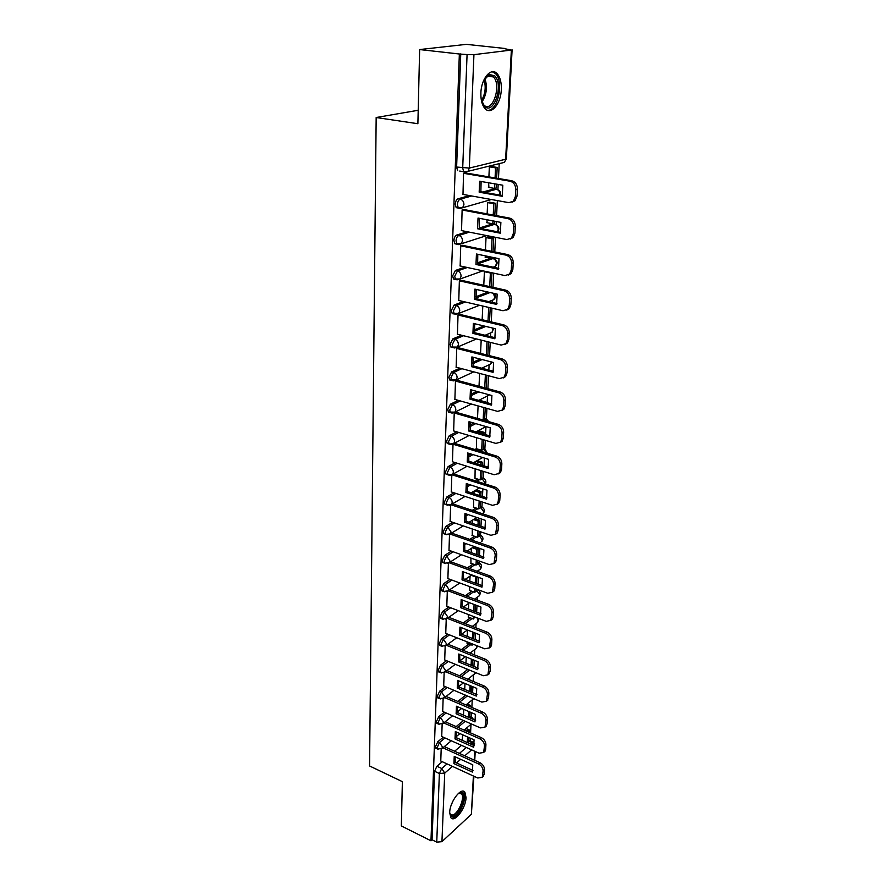 <?xml version="1.0" encoding="UTF-8"?>
<svg xmlns="http://www.w3.org/2000/svg" width="887" height="887" viewBox="0 0 887 887"><rect width="100%" height="100%" fill="white"/><g stroke="black" fill="none" stroke-linecap="round" stroke-linejoin="round"><path stroke-width="1.33" d="M443.3 737.197L437.801 741.72L435.45 746.743L436.504 748.561M444.354 712.206L438.743 716.696L436.36 721.741L437.468 723.637M445.44 686.715L439.697 691.161L437.291 696.228L438.466 698.202M446.549 660.704L440.673 665.106L438.245 670.195L439.486 672.246M447.691 634.161L441.659 638.507L439.22 643.618L439.642 645.403L440.529 645.758M448.866 607.063L442.68 611.354L440.207 616.498L440.662 618.361L441.593 618.716M450.075 579.388L443.711 583.624L441.216 588.802L441.693 590.742L442.691 591.119M451.328 551.137L444.775 555.317L442.247 560.506L442.757 562.535L443.81 562.923M452.625 522.277L445.851 526.39L443.3 531.601L443.833 533.73L444.952 534.118M453.956 492.795L446.959 496.831L444.387 502.075L444.941 504.304L446.128 504.703M455.341 462.659L448.09 466.629L445.485 471.895L446.083 474.235L447.325 474.623M456.794 431.858L449.243 435.75L446.616 441.039L447.236 443.489L448.556 443.888M458.302 400.37L450.419 404.184L447.758 409.495L448.423 412.067L449.82 412.466M459.887 368.172L451.627 371.897L448.944 377.23L449.642 379.924L451.117 380.323M461.562 335.231L452.858 338.856L450.141 344.211L450.895 347.05L452.437 347.438M463.336 301.536L454.122 305.061L451.383 310.428L452.17 313.41L453.8 313.798M465.254 267.054L455.419 270.457L452.647 275.857L453.479 278.984L455.197 279.372M467.338 231.751L456.738 235.033C455.131 235.809 454.199 237.616 453.933 240.455L454.82 243.748L456.639 244.125M469.655 195.606L458.102 198.755C456.472 199.475 455.53 201.294 455.253 204.187L456.195 207.658L458.147 208.024M501.31 89.598C501.543 82.469 500.168 77.18 497.175 73.743C491.232 66.747 481.22 78.4 480.887 92.98C480.71 100.031 482.084 105.22 484.989 108.558C491.043 115.587 500.889 103.967 501.31 89.598M466.052 797.59L464.91 792.246C461.318 786.669 449.809 801.781 449.698 812.437L450.84 817.648C454.554 823.203 465.897 808.09 466.052 797.59M470.177 740.944L470.31 738.184M470.576 732.917L471.008 724.335M471.385 716.862L471.596 712.727M471.862 707.438L472.239 699.887M472.616 692.403L472.893 686.76M473.17 681.427L473.492 674.963M473.924 666.436L474.235 660.25M474.501 654.883L474.767 649.539M475.277 639.582L475.598 633.185M475.864 627.785L476.075 623.616M476.652 612.152L476.984 605.544M477.261 600.111L477.406 597.173M478.06 584.145L478.403 577.315M478.681 571.849L478.758 570.197M479.146 562.646L479.224 561.027M479.501 555.539L479.856 548.476M480.532 535.094L480.687 531.834M480.976 526.301L481.342 519.006M481.94 506.976L482.195 501.987M482.473 496.432L482.85 488.87M483.393 478.259L483.725 471.485M484.014 465.886L484.402 458.069M484.867 448.933L485.3 440.296M485.577 434.652L485.976 426.691M486.375 418.974L486.908 408.386M487.185 402.72L487.517 396.179M487.905 388.373L488.549 375.755M488.837 370.045L489.081 364.989M489.557 355.665L490.223 342.349M490.511 336.605L490.688 333.113M491.254 321.892L491.941 308.166M492.241 302.378L492.329 300.527M492.995 287.321L493.704 273.163M494.425 258.971L494.48 257.751M494.78 251.919L495.511 237.317M496.143 224.755L496.299 221.528M496.598 215.663L497.352 200.584M497.906 189.729L498.172 184.418M498.472 178.509L499.215 163.64M504.991 48.774L511.367 50.049L473.935 54.661L469.323 168.075L505.645 159.239L511.367 50.049M419.64 49.561L459.355 54.007L430.971 840.787L401.334 825.941L402.376 781.658L369.569 765.969L376.166 117.516L417.888 123.725L419.64 49.561L466.318 44.35L505.013 48.486M473.924 776.236L471.374 814.277L441.937 841.663L436.748 842.14L432.058 839.789L434.552 771.258L436.892 766.268L442.269 761.7M454.599 751.245L461.539 745.357M432.058 839.789L430.971 840.787M459.721 171.058L463.679 171.723L462.704 168.064L467.072 54.55L473.935 54.661M467.072 54.55L459.355 54.007M465.52 172.932L463.546 173.198L462.981 194.408M488.615 182.777L488.892 187.434M489.535 202.192L487.673 202.602L487.14 213.889M464.078 209.576L462.116 209.897L461.539 230.609M486.863 219.743L487.196 222.737M487.861 237.084L486.032 237.572L485.444 250.012M462.659 245.355L460.73 245.732L460.142 265.956M485.167 255.822L485.533 257.23M485.422 271.378L484.413 271.744L483.781 285.281M461.284 280.292L459.366 280.724L458.779 300.482M459.932 314.43L458.036 314.918L457.448 334.211M458.623 347.793L456.738 348.325L456.151 367.185M457.326 380.401L455.474 380.978L454.887 399.416M480.078 400.214L479.268 400.514M456.073 412.278L454.233 412.898L453.656 430.938M453.024 444.187L452.448 461.761M476.585 437.712L476.408 448.711M451.827 474.955L451.272 491.919M475.122 468.813L475 478.259M450.651 505.047L450.119 521.423M473.691 499.215L473.625 507.187M449.509 534.495L448.988 550.306M472.283 528.974L472.283 535.526M448.39 563.323L447.891 578.579M470.908 558.078L470.964 563.267M447.292 591.54L446.804 606.264M469.567 586.573L469.678 590.454M446.228 619.159L445.751 633.385M468.258 614.469L468.414 617.097M445.174 646.213L444.709 659.95M466.961 641.789L467.183 643.208M444.143 672.723L443.7 685.984M443.134 698.69L442.702 711.496M442.147 724.158L441.726 736.498M456.173 726.586L463.524 720.543M457.825 701.451L465.608 695.231M459.555 675.794L467.682 669.508M461.373 649.628L468.99 643.929M463.291 622.918L470.332 617.84M465.32 595.654L471.718 591.208M467.471 567.813L473.137 564.043M469.777 539.385L474.589 536.313M472.239 510.347L476.097 508.007M467.061 485.222L468.602 484.324M474.9 480.687L477.649 479.091M468.292 455.574L471.108 454.033M477.783 450.374L479.257 449.565M469.611 425.239L473.835 423.066M471.008 394.216L476.829 391.411M472.494 362.484L480.133 359.047M474.046 330.031L483.847 325.939M475.676 296.823L488.072 292.078M477.394 262.84L490.566 258.272M479.191 228.07L492.595 223.923L496.033 224.71C499.137 226.551 499.669 228.913 497.618 231.806M482.705 192.047L494.314 188.887L496.398 189.253L484.801 192.424M418.209 110.276L376.166 117.516M491.232 166.468L489.358 166.823L488.892 176.89M441.172 749.116L440.772 761.013M471.03 716.807L469.899 716.264M472.206 692.337L471.119 691.838M476.23 589.19L477.139 589.533M493.804 224.156L492.595 223.923M495.412 189.075L494.314 188.887M472.937 742.175L468.713 740.235M460.752 53.841L456.617 167.044L457.614 170.703M482.794 306.048L482.151 319.73M481.186 340.109L480.566 353.381M479.623 373.394L479.013 386.266M478.093 405.913L477.494 418.409M475.465 461.584L475.388 463.225M474.068 491.121L473.946 493.671M472.704 520.026L472.549 523.463M471.374 548.343L471.174 552.612M470.066 576.073L469.822 581.14M468.779 603.249L468.513 609.07M467.516 630.036L467.216 636.411M466.252 657.034L465.952 663.199M464.999 683.478L464.721 689.443M463.779 709.378L463.502 715.155M462.582 734.769L462.315 740.357M462.726 194.364L508.894 202.668L513.462 201.161L515.358 196.537L515.757 189.53C515.635 185.05 513.728 182.278 510.047 181.203L463.535 173.309M502.23 196.282L502.807 185.217L479.656 181.236L479.168 192.191L502.23 196.282M496.642 178.198L497.186 167.443L490.954 166.423M488.393 187.345L494.547 188.421L496.166 187.977L496.354 184.108M495.068 177.932L495.556 167.854L497.186 167.443M494.547 188.421L494.769 183.831M489.358 166.834L495.556 167.854M511.999 202.225L515.125 200.673L517.021 196.06L517.42 189.064C517.298 184.596 515.402 181.824 511.721 180.748L464.976 172.843M502.508 195.55L480.876 191.725L481.109 181.48M480.876 191.725L479.168 192.191M483.592 80.639L489.424 74.464L494.702 75.838C504.104 84.42 493.627 115.809 484.524 106.307L481.242 99.61M482.129 102.548L483.903 105.043C492.285 113.824 502.009 85.03 493.405 76.925L488.427 75.583L485.178 77.989M487.44 110.265C497.651 111.773 504.337 81.77 495.534 73.665L492.285 71.758M458.49 793.311L460.796 792.468C468.281 791.692 460.098 815.985 452.791 816.251C451.106 816.384 450.064 815.275 449.687 812.947M449.698 813.024L450.286 814.166L452.315 815.009C457.803 814.909 465.298 797.679 461.562 793.843L458.546 793.266M452.204 818.014C459 817.858 468.269 796.515 463.646 791.758L463.081 791.215M461.318 230.565L506.887 239.568L511.511 238.082L513.274 233.702L513.662 226.861C513.529 222.482 511.655 219.743 508.029 218.623L462.116 210.008M500.323 233.192L500.878 222.404L478.026 218.058L477.561 228.757L500.323 233.192M494.802 215.319L495.401 203.256L489.291 202.147M486.73 222.648L492.806 223.812L494.403 223.313L494.514 221.196M493.239 215.031L493.793 203.722L495.401 203.256M492.806 223.812L492.95 220.896M487.684 202.602L493.793 203.722M510.225 239.069L513.152 237.528L514.926 233.159L515.314 226.329C515.181 221.961 513.307 219.222 509.681 218.113L463.579 209.476M500.623 232.394L479.235 228.236L479.435 218.324M479.235 228.236L477.561 228.757M459.943 265.912L504.947 275.58L509.593 274.116L511.245 269.97L511.611 263.295C511.489 259.015 509.637 256.299 506.045 255.134L460.719 245.843M498.45 269.227L499.004 258.694L476.441 254.015L475.975 264.459L498.45 269.227M493.006 251.553L493.66 238.237L487.65 237.051M485.1 257.141L491.11 258.383L492.706 257.385M491.453 251.243L492.074 238.758L493.66 238.237M491.11 258.383L491.176 257.075M486.054 237.561L492.074 238.758M508.484 275.014L511.222 273.506L512.863 269.371L513.251 262.707C513.118 258.439 511.267 255.722 507.686 254.569L462.194 245.255M498.793 268.362L477.638 263.871L477.794 254.292M477.638 263.871L475.975 264.459M458.601 300.438L503.04 310.738L507.708 309.297L509.249 305.372L509.615 298.864C509.493 294.672 507.652 291.978 504.115 290.781L459.366 280.835M496.631 304.407L497.163 294.118L474.889 289.118L474.434 299.318L496.631 304.407M491.243 286.933L491.941 272.786M489.724 286.601L490.389 272.996L491.331 272.653M484.468 271.721L490.389 272.996M506.754 310.117L509.326 308.643L510.868 304.718L511.234 298.209C511.112 294.04 509.282 291.346 505.745 290.149L460.841 280.192M496.997 303.476L476.086 298.686L476.197 289.417M476.086 298.686L474.434 299.318M457.293 334.177L501.177 345.076L505.878 343.668L507.309 339.943L507.663 333.579C507.541 329.487 505.723 326.826 502.23 325.584L458.036 315.018M452.514 313.699L453.357 313.909M494.846 338.767L495.367 328.722L473.37 323.411L472.926 333.379L494.846 338.767M489.524 321.482L490.212 307.767M488.016 321.127L488.693 307.412M505.058 344.389L507.475 342.947L508.905 339.244L509.271 332.88C509.138 328.8 507.331 326.139 503.849 324.897L459.521 314.331M495.234 337.77L474.567 332.692L474.645 323.722M474.567 332.692L472.926 333.379M456.007 367.151L499.359 378.616L504.071 377.241L505.413 373.715L505.767 367.495C505.634 363.493 503.838 360.854 500.39 359.568L456.738 348.425M493.105 372.329L493.615 362.517L471.895 356.918L471.463 366.653L493.105 372.329M487.85 355.232L488.504 341.927M486.364 354.855L487.018 341.55M503.384 377.884L505.657 376.476L506.998 372.95L507.353 366.741C507.22 362.75 505.435 360.111 501.987 358.836L458.224 347.693M493.527 371.265L473.07 365.921L473.115 357.239M473.07 365.921L471.463 366.653M454.765 399.383L497.585 411.38L502.308 410.049L503.561 406.701L503.905 400.625C503.772 396.711 502.009 394.094 498.594 392.775L455.474 381.077M491.409 405.126L491.908 395.535L470.443 389.659L470.021 399.183L491.409 405.126M486.209 388.218L486.852 375.301M484.734 387.819L485.377 374.913M501.743 410.603L503.871 409.24L505.124 405.891L505.468 399.826C505.346 395.912 503.583 393.307 500.179 391.999L456.949 380.29M491.841 404.006L471.618 398.396L471.629 389.992M471.618 398.396L470.021 399.183M453.534 430.894L495.855 443.411L500.567 442.125L501.754 438.943L502.086 433C501.953 429.164 500.201 426.58 496.842 425.228L454.233 412.998M489.746 437.18L490.234 427.8L469.023 421.669L468.613 430.971L489.746 437.18M485.511 402.254L479.945 400.181M483.77 407.51L483.16 420.039L484.668 419.263L485.233 407.92M484.856 402.066L485.533 401.733M500.113 442.591L502.12 441.271L503.306 438.089L503.639 432.157C503.506 428.332 501.765 425.749 498.405 424.396L455.707 412.178M490.201 436.016L470.199 430.151L470.177 422.001M470.199 430.151L468.613 430.971M452.337 461.728L494.159 474.733L498.871 473.481L499.98 470.454L500.312 464.655C500.179 460.896 498.45 458.324 495.123 456.949L453.013 444.221M488.127 468.524L488.593 459.355L467.649 452.969L467.238 462.072L488.127 468.524M483.925 434.175L484.014 432.313L478.503 430.705M476.075 448.611L481.663 450.297L483.16 449.465L483.648 439.808M482.484 433.754L484.014 432.313M481.663 450.297L482.206 439.375M476.995 431.492L482.517 433.111M498.516 473.869L500.412 472.583L501.521 469.556L501.854 463.768C501.72 460.009 499.991 457.448 496.676 456.073L454.488 443.345M488.604 467.305L468.813 461.207L468.757 453.312M468.813 461.207L467.238 462.072M451.173 491.886L492.507 505.346L497.208 504.149L498.25 501.266L498.572 495.589C498.439 491.919 496.731 489.369 493.438 487.961L452.06 474.822M486.531 499.159L486.996 490.201L466.296 483.581L465.897 492.485L486.531 499.159M482.373 465.387L482.528 462.249L477.206 460.619M474.678 478.16L480.211 479.9L481.696 479.035L482.096 470.975M480.942 464.943L481.042 463.092L482.528 462.249M480.211 479.9L480.676 470.531M475.709 461.451L481.042 463.092M496.931 504.459L498.738 503.206L499.78 500.335L500.102 494.658C499.969 490.988 498.261 488.449 494.979 487.052L453.423 473.88M487.03 497.906L467.449 491.575L467.371 483.925M467.449 491.575L465.897 492.485M450.019 521.39L490.877 535.304L495.578 534.151L496.875 525.858C496.742 522.255 495.046 519.727 491.797 518.296L451.106 504.781M484.978 529.14L485.433 520.37L464.965 513.529L464.577 522.232L484.978 529.14M480.854 495.911L481.076 491.553L476.064 489.946M473.314 507.087L478.78 508.894L480.255 507.996L480.577 501.465M479.446 495.445L479.59 492.429L481.076 491.553M478.78 508.894L479.168 501.011M474.578 490.81L479.59 492.429M495.378 534.384L497.097 533.165L498.073 530.426L498.383 524.882C498.25 521.29 496.565 518.773 493.327 517.343L452.503 503.805M485.499 527.832L466.118 521.29L466.019 513.883M466.118 521.29L464.577 522.232M448.9 550.273L489.291 564.598L493.981 563.5L495.212 555.45C495.079 551.925 493.405 549.43 490.201 547.966L450.152 534.085M483.459 558.466L483.903 549.885L463.668 542.833L463.291 551.359L483.459 558.466M479.368 525.769L479.645 520.237L474.922 518.662M471.984 535.415L477.383 537.278L478.847 536.347L479.091 531.291M477.982 525.292L478.182 521.157L479.645 520.237M477.383 537.278L477.705 530.814M473.458 519.571L478.182 521.157M493.848 563.666L495.478 562.48L496.398 559.874L496.709 554.442C496.576 550.916 494.913 548.432 491.697 546.969L451.583 533.098M483.992 557.125L464.821 550.372L464.688 543.188M464.821 550.372L463.291 551.359M447.802 578.546L487.739 593.281L492.418 592.228L493.582 584.411C493.449 580.952 491.797 578.479 488.626 576.993L449.188 562.768M481.974 587.172L482.406 578.767L462.404 571.516L462.038 579.854L481.974 587.172M477.916 554.985L478.248 548.343L473.78 546.78M470.675 563.167L476.02 565.074L477.461 564.11L477.649 560.473M476.541 554.497L476.796 549.286L478.248 548.343M476.02 565.074L476.275 559.985M472.327 547.722L476.796 549.286M492.34 592.316L493.904 591.174L494.769 588.68L495.068 583.369C494.935 579.91 493.283 577.448 490.112 575.962L450.663 561.759M482.528 585.786L463.546 578.834L463.391 571.871M463.546 578.834L462.038 579.854M446.726 606.242L486.22 621.343L490.877 620.346L491.986 612.762C491.853 609.369 490.223 606.919 487.085 605.4L448.223 590.842L448.778 589.156L445.562 584.311L451.915 580.065M480.51 615.256L480.942 607.041L461.162 599.59L460.808 607.761L480.51 615.256M469.389 590.354L474.678 592.316L476.108 591.319L476.23 589.035M476.496 583.579L476.84 576.75M475.133 583.081L476.02 576.45M474.678 592.316L474.867 588.524M471.208 575.308L475.443 576.838M490.855 620.368L492.352 619.259L493.172 616.875L493.46 611.675C493.327 608.294 491.697 605.843 488.56 604.335L449.742 589.822M481.087 613.837L462.293 606.708L462.127 599.956M462.293 606.708L460.808 607.761M445.673 633.362L484.734 648.818L489.369 647.876L490.433 640.503C490.3 637.176 488.682 634.748 485.577 633.218L447.314 618.361M479.091 642.765L479.512 634.715L459.943 627.087L459.599 635.081L479.091 642.765M468.136 616.986L473.37 619.004L474.833 616.986M475.11 611.575L475.432 604.967M473.37 619.004L473.492 616.476M473.758 611.054L474.079 604.457M489.436 647.82L490.833 646.756L491.598 644.483L491.886 639.394C491.764 636.068 490.145 633.64 487.052 632.121L448.822 617.308M479.667 641.312L461.074 633.994L460.874 627.442M461.074 633.994L459.599 635.081M444.642 659.928L483.282 675.728L487.894 674.83L488.903 667.667C488.77 664.407 487.174 662.001 484.102 660.449L446.416 645.315M477.694 669.696L478.104 661.813L458.756 654.007L458.413 661.846L477.694 669.696M473.747 638.984L474.057 632.586M466.906 643.097L472.084 645.148L472.15 643.84M472.416 638.452L472.727 632.065M472.084 645.148L473.248 644.272M488.072 674.697L490.067 671.514L490.356 666.525C490.223 663.265 488.626 660.87 485.555 659.318L447.902 644.228M478.293 668.21L459.876 660.726L459.666 654.373M459.876 660.726L458.413 661.846M443.633 685.95L481.852 702.083L486.453 701.24L487.418 694.277C487.273 691.073 485.699 688.689 482.661 687.115L445.518 671.714M476.33 696.073L476.729 688.356L457.592 680.384L457.248 688.068L476.33 696.073M472.405 665.827L472.716 659.64M465.697 668.698L470.831 670.639M471.097 665.283L471.396 659.108M486.719 701.018L488.571 697.98L488.848 693.102C488.715 689.909 487.129 687.525 484.102 685.95L446.993 670.594M476.929 694.565L458.712 686.926L458.468 680.75M458.712 686.926L457.248 688.068M442.635 711.463L480.455 727.905L485.023 727.107L485.954 720.333C485.81 717.195 484.247 714.822 481.253 713.237L444.631 697.581M474.988 721.918L475.377 714.357L456.45 706.229L456.118 713.758L474.988 721.918M471.662 680.806L468.192 679.109M471.097 692.115L471.396 686.139M469.8 691.572L470.088 685.596M485.377 726.808L487.096 723.914L487.373 719.135C487.24 715.997 485.677 713.636 482.672 712.05L446.094 696.439M475.609 720.377L457.559 712.583L457.304 706.595M457.559 712.583L456.118 713.758M441.671 736.476L479.08 753.196L483.637 752.464L484.513 745.867C484.38 742.785 482.827 740.434 479.867 738.827L443.755 722.938M473.669 747.253L474.057 739.836L455.33 731.564L455.009 738.938L473.669 747.253M470.376 706.795L470.443 705.453L467.105 704.034M469.822 717.882L470.11 712.095M469.334 706.351L470.443 705.453M468.536 717.328L468.813 711.54M484.058 752.087L485.655 749.327L485.921 744.636C485.788 741.565 484.247 739.215 481.275 737.618L445.196 721.774M474.301 745.679L456.428 737.74L456.162 731.93M456.428 737.74L455.009 738.938M440.717 760.991L477.738 777.999L482.262 777.311L483.116 770.892C482.971 767.865 481.441 765.536 478.503 763.907L442.89 747.796M472.383 772.067L472.76 764.805L454.233 756.389L453.911 763.618L472.383 772.067M469.101 732.274L469.223 729.879L466.041 728.482M468.569 743.129L468.846 737.529M467.826 731.708L469.223 729.879M467.294 742.563L467.571 736.964M464.666 729.624L467.859 731.021M482.761 776.857L484.247 774.229L484.513 769.639C484.38 766.612 482.838 764.295 479.911 762.665L444.32 746.599M473.026 770.481L455.33 762.399L455.042 756.755M455.33 762.399L453.911 763.618M438.245 749.349L437.18 747.53L439.531 742.508L445.019 737.973M437.801 741.72L439.531 742.508L442.569 747.109L441.36 749.016M439.242 724.402L438.111 722.517L440.484 717.461L446.094 712.971M438.743 716.696L440.484 717.461L443.544 722.096L442.247 724.102M440.262 698.956L439.065 696.982L441.46 691.915L447.203 687.458M439.697 691.161L441.46 691.915L444.553 696.583L443.145 698.679M441.294 672.989L440.03 670.938L442.458 665.838L448.334 661.436M440.673 665.106L442.458 665.838L445.573 670.561L444.054 672.745M442.358 646.479L441.449 646.124L441.016 644.35L443.467 639.228L449.487 634.87M441.659 638.507L443.467 639.228L446.627 643.984L444.975 646.279M443.445 619.425L442.48 619.071L442.036 617.208L444.498 612.052L450.685 607.75M442.68 611.354L444.498 612.052L447.691 616.853L445.895 619.259M444.564 591.795L443.533 591.429L443.068 589.489L445.562 584.311L443.711 583.624M445.706 563.589L444.62 563.212L444.121 561.183L446.638 555.983L453.19 551.792M444.775 555.317L446.638 555.983L449.897 560.872L449.277 562.646L447.78 563.478M446.871 534.772L445.717 534.384L445.196 532.255L447.735 527.033L454.499 522.92M445.851 526.39L447.735 527.033L451.028 531.967L450.385 533.841L448.744 534.695M448.068 505.324L446.848 504.936L446.294 502.707L448.866 497.463L455.863 493.405M446.959 496.831L448.866 497.463C450.962 498.394 452.071 500.046 452.193 502.441L451.505 504.393L449.709 505.28M449.288 475.232L448.002 474.844L447.414 472.505L450.019 467.238L457.271 463.258M448.09 466.629L450.019 467.238C452.137 468.148 453.257 469.822 453.379 472.261L452.647 474.312L450.685 475.21M450.541 444.465L449.188 444.077L448.567 441.626L451.195 436.337L458.734 432.435M449.243 435.75L451.195 436.337C453.346 437.224 454.477 438.921 454.599 441.404L453.811 443.567L451.671 444.465M451.827 413.02L450.396 412.632L449.742 410.06L452.392 404.738L460.264 400.924M450.419 404.184L452.392 404.738C454.565 405.614 455.718 407.31 455.84 409.861L455.009 412.122L452.669 413.02M453.146 380.856L451.638 380.468L450.94 377.762L453.623 372.429L461.872 368.693M451.627 371.897L453.623 372.429C455.829 373.272 456.982 374.99 457.104 377.596L456.217 379.969L453.689 380.867M454.488 347.948L452.913 347.56L452.17 344.733L454.887 339.366L463.568 335.729M452.858 338.856L454.887 339.366C457.115 340.187 458.291 341.927 458.413 344.577L457.459 347.083L454.721 347.959M455.774 314.275L454.211 313.898L453.423 310.916L456.173 305.538L465.376 302.012M454.122 305.061L456.173 305.538C458.424 306.337 459.621 308.088 459.743 310.805L458.723 313.444L455.84 314.286M457.293 279.815L455.552 279.449L454.721 276.312L457.492 270.912L467.316 267.497M455.419 270.457L457.492 270.912C459.776 271.677 460.974 273.451 461.096 276.223L460.02 279.006L456.716 279.771M458.779 244.535L456.916 244.18L456.04 240.876C456.295 238.038 457.237 236.23 458.845 235.454L469.423 232.161M456.738 235.033L458.845 235.454C461.151 236.197 462.371 237.982 462.493 240.82L461.329 243.748L458.49 244.624M491.409 199.52L459.865 208.534L458.324 208.057L457.382 204.587C457.659 201.682 458.601 199.863 460.231 199.143L471.762 195.983M458.102 198.755L460.231 199.143C462.57 199.852 463.801 201.659 463.923 204.564L462.681 207.647L456.195 207.658M436.892 766.268L441.726 768.497L447.092 763.918M459.388 753.407L466.307 747.486M470.432 743.96L471.973 742.641L474.6 743.273M468.658 741.177L471.973 742.641L474.434 745.091M471.64 749.87L464.733 755.824M460.675 759.316L456.495 762.931M452.481 766.39L444.731 773.065L441.937 841.663M471.374 814.277L473.381 775.992M474.212 760.092L474.678 751.222M457.892 727.34L465.231 721.286M469.844 717.472L471.696 717.095L473.569 719.501M469.855 717.151L472.061 718.847M459.555 702.182L467.338 695.951M461.307 676.526L469.423 670.217M463.136 650.337L470.753 644.627M465.076 623.605L472.117 618.516M467.127 596.319L473.514 591.884M476.175 590.021L478.015 589.855C480.51 591.629 480.832 593.691 478.98 596.064L479.545 594.478L476.186 589.744M463.225 572.525L463.912 572.06M469.301 568.467L474.944 564.697M477.516 562.979L479.357 562.846C481.907 564.642 482.229 566.738 480.333 569.132L480.92 567.469L477.539 562.702M464.367 544.651L465.963 543.631M471.618 540.017L476.43 536.945M478.891 535.371L480.721 535.282C483.326 537.101 483.659 539.218 481.696 541.658L482.328 539.906L478.902 535.105M465.575 516.156L468.148 514.593M474.101 510.967L477.949 508.617M480.299 507.187L482.118 507.142C484.779 508.983 485.111 511.134 483.105 513.595L483.759 511.777L480.31 506.932M466.861 487.03L470.487 484.923M476.774 481.286L479.523 479.69M481.73 478.415L483.537 478.403C485.821 479.778 486.42 481.641 485.355 484.003M481.741 478.171L485.233 483.049L485.089 483.914M468.214 457.248L473.015 454.61M479.679 450.951L481.153 450.141M483.182 449.022L484.989 449.055L487.373 453.268M483.193 448.789L486.708 453.069M469.622 426.802L475.765 423.62M484.679 419.008L486.475 419.085L488.77 421.647M484.69 418.786L487.75 421.347M471.097 395.669L478.769 391.943M486.364 388.262L488.804 388.916M486.209 388.118L487.251 388.495M472.627 363.836L482.107 359.545M474.235 331.272L485.832 326.416M475.898 297.977L490.079 292.533M477.694 263.882L492.95 258.583L494.347 258.949C497.64 261.077 497.973 263.561 495.334 266.388L496.432 263.694C496.343 261.011 495.179 259.314 492.95 258.583L491.453 258.272M480.976 228.569L494.658 224.311C496.908 225.021 498.084 226.739 498.184 229.478L497.452 231.773M499.891 195.096L499.969 194.464C499.88 191.67 498.682 189.929 496.398 189.253M471.851 692.437L473.736 693.224M493.66 267.275L495.334 266.388L493.161 267.164M491.365 300.615L493.704 299.706L494.724 297.145L493.283 293.253M489.946 333.202L492.097 332.281L492.828 328.112M488.537 365.067L490.522 364.147L491.409 361.951M487.163 396.234L489.336 394.837M480.521 542.423L479.834 542.866M479.246 569.864L477.139 571.295M446.837 591.662L459.843 582.992M477.982 596.763L474.634 599.124M476.751 623.129L478.193 620.933L477.117 617.862M475.521 648.974L476.363 648.342L476.718 645.647M474.323 674.308L475.543 672.568M473.137 699.156L465.997 704.932M502.297 162.886L504.304 162.388L506.366 158.851M465.198 172.222L463.679 171.723L467.992 171.324L465.198 172.222M456.617 167.044L469.323 168.075L467.992 171.324L504.304 162.388L506.366 158.795L512.098 49.827M434.552 771.258L439.387 773.508L441.726 768.497L444.731 773.065L439.387 773.508L436.748 842.14M511.721 180.748L510.047 181.203M517.021 196.06L515.358 196.537M517.42 189.064L515.757 189.53M484.856 78.444C487.628 86.826 486.653 94.687 481.929 102.027M481.486 100.619C485.278 94.055 486.143 87.092 484.08 79.708M453.457 800.03L451.405 804.609M509.681 218.113L508.029 218.623M514.926 233.159L513.274 233.702M515.314 226.329L513.662 226.861M507.686 254.569L506.045 255.134M512.863 269.371L511.245 269.97M513.251 262.707L511.611 263.295M505.745 290.149L504.115 290.781M510.868 304.718L509.249 305.372M511.234 298.209L509.615 298.864M503.849 324.897L502.23 325.584M508.905 339.244L507.309 339.943M509.271 332.88L507.663 333.579M501.987 358.836L500.39 359.568M506.998 372.95L505.413 373.715M507.353 366.741L505.767 367.495M500.179 391.999L498.594 392.775M505.124 405.891L503.561 406.701M505.468 399.826L503.905 400.625M498.405 424.396L496.842 425.228M503.306 438.089L501.754 438.943M503.639 432.157L502.086 433M496.676 456.073L495.123 456.949M501.521 469.556L499.98 470.454M501.854 463.768L500.312 464.655M494.979 487.052L493.438 487.961M499.78 500.335L498.25 501.266M500.102 494.658L498.572 495.589M493.327 517.343L491.797 518.296M498.073 530.426L496.554 531.402M498.383 524.882L496.875 525.858M491.697 546.969L490.201 547.966M496.398 559.874L494.902 560.883M496.709 554.442L495.212 555.45M490.112 575.962L488.626 576.993M494.769 588.68L493.283 589.733M495.068 583.369L493.582 584.411M488.56 604.335L487.085 605.4M493.172 616.875L491.697 617.962M493.46 611.675L491.986 612.762M487.052 632.121L485.577 633.218M491.598 644.483L490.145 645.603M491.886 639.394L490.433 640.503M485.555 659.318L484.102 660.449M490.067 671.514L488.626 672.656M490.356 666.525L488.903 667.667M484.102 685.95L482.661 687.115M488.571 697.98L487.14 699.156M488.848 693.102L487.418 694.277M482.672 712.05L481.253 713.237M487.096 723.914L485.677 725.122M487.373 719.135L485.954 720.333M481.275 737.618L479.867 738.827M485.655 749.327L484.258 750.557M485.921 744.636L484.513 745.867M479.911 762.665L478.503 763.907M484.247 774.229L482.85 775.482M484.513 769.639L483.116 770.892M500.468 195.195C501.055 192.656 500.146 190.816 497.751 189.663M454.82 243.748L461.329 243.748L486.786 235.587M453.479 278.984L460.02 279.006L482.883 270.834M452.17 313.41L458.723 313.444L479.49 305.283M450.895 347.05L457.459 347.083L476.507 338.945M449.642 379.924L456.217 379.969L473.813 371.853M448.423 412.067L455.009 412.122L471.374 404.04M484.701 418.575L485.267 418.742M447.236 443.489L449.188 444.077L453.811 443.567L469.112 435.506M483.215 448.523L483.847 448.711M446.083 474.235L448.002 474.844L452.647 474.312L467.028 466.296M481.752 477.849L482.45 478.06M444.941 504.304L446.848 504.936L451.505 504.393L465.076 496.41M480.322 506.555L481.087 506.799M443.833 533.73L445.717 534.384L450.385 533.841L463.236 525.891M478.925 534.661L479.745 534.95M442.757 562.535L444.62 563.212L449.277 562.646L461.495 554.741M477.561 562.203L478.437 562.513M441.693 590.742L443.533 591.429L448.201 590.864M440.662 618.361L442.48 619.071L447.148 618.483L458.269 610.655M439.642 645.403L441.449 646.124L446.106 645.536L456.761 637.742M438.655 671.902L440.44 672.645L445.086 672.047L455.319 664.285M437.679 697.858L439.453 698.623L444.088 698.014L453.922 690.297M436.737 723.304L438.477 724.08L443.112 723.47L452.592 715.787M435.805 748.251L437.535 749.038L442.147 748.417L451.295 740.778M488.848 301.602L493.704 299.706C495.766 297.799 495.955 295.726 494.27 293.475M485.089 335.275L492.097 332.281L493.693 328.312M481.763 368.194L490.522 364.147L491.952 362.084M478.769 400.381L489.48 394.87M486.043 426.592L476.042 431.858M482.694 457.548L473.536 462.659M479.623 487.839L471.219 492.795M476.818 517.487L469.057 522.288M474.212 546.503L467.039 551.149M471.784 574.92L465.132 579.411M469.511 602.739L463.324 607.096M472.283 626.399L477.661 622.463L478.603 618.427M467.382 629.981L461.606 634.205M470.066 653.109L476.363 648.342L477.505 645.958M465.365 656.679L459.965 660.771M467.981 679.287L475.831 672.679M463.457 682.835L458.623 686.616M461.639 708.458L457.382 711.917M471.429 723.98L464.123 730.079M459.909 733.582L456.162 736.709M474.756 760.347L475.221 751.477M515.125 200.673L513.462 201.161M487.218 76.182L493.405 76.925M488.427 75.583L489.424 74.464M459.732 792.989L460.796 792.468M459.388 792.823L461.562 793.843M513.152 237.528L511.511 238.082M511.222 273.506L509.593 274.116M509.326 308.643L507.708 309.297M507.475 342.947L505.878 343.668M505.657 376.476L504.071 377.241M503.871 409.24L502.308 410.049M502.12 441.271L500.567 442.125M500.412 472.583L498.871 473.481M498.738 503.206L497.208 504.149M497.097 533.165L495.578 534.151M495.478 562.48L493.981 563.5M493.904 591.174L492.418 592.228M492.352 619.259L490.877 620.346M490.833 646.756L489.369 647.876M489.336 673.676L487.894 674.83M487.883 700.065L486.453 701.24M486.442 725.899L485.023 727.107M485.034 751.234L483.637 752.464M483.659 776.047L482.262 777.311"/></g></svg>
